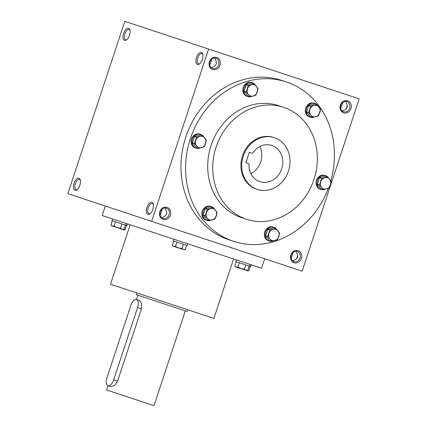 <?xml version="1.0" encoding="UTF-8"?>
<svg xmlns="http://www.w3.org/2000/svg" width="427" height="427" viewBox="0 0 427 427"><rect width="100%" height="100%" fill="white"/><g stroke="black" fill="none" stroke-linecap="round" stroke-linejoin="round"><path stroke-width="0.64" d="M291.129 258.639L293.253 252.213M292.725 261.009L294.363 260.144C297.838 258.629 298.628 256.221 296.749 252.933L295.948 251.263M293.963 261.666A5.37 4.692 -71.7 0 1 291.193 255.095A5.37 4.692 -71.7 0 1 297.336 251.471A5.37 4.692 -71.7 0 1 300.101 258.041A5.37 4.692 -71.7 0 1 293.963 261.666M294.107 262.749A6.352 5.551 -71.7 0 1 292.532 252.197A6.352 5.551 -71.7 0 1 301.659 255.213A6.352 5.551 -71.7 0 1 294.107 262.749M340.703 108.736L342.828 102.309M343.538 111.767A5.37 4.692 -71.7 0 1 340.767 105.191A5.37 4.692 -71.7 0 1 346.911 101.567A5.37 4.692 -71.7 0 1 349.676 108.138A5.37 4.692 -71.7 0 1 343.538 111.767M343.682 112.845A6.352 5.551 -71.7 0 1 342.112 102.293A6.352 5.551 -71.7 0 1 351.24 105.309A6.352 5.551 -71.7 0 1 343.682 112.845M152.578 210.009L153.026 208.648M160.146 215.32L162.271 208.899M162.981 218.352A5.37 4.692 -71.7 0 1 160.21 211.781A5.37 4.692 -71.7 0 1 166.354 208.152A5.37 4.692 -71.7 0 1 169.119 214.728A5.37 4.692 -71.7 0 1 162.981 218.352M163.125 219.435A6.352 5.551 -71.7 0 1 161.555 208.878A6.352 5.551 -71.7 0 1 170.683 211.899A6.352 5.551 -71.7 0 1 163.125 219.435M202.152 60.106L202.601 58.745M209.721 65.416L211.845 58.995M212.555 68.448A5.37 4.692 -71.7 0 1 209.785 61.878A5.37 4.692 -71.7 0 1 215.929 58.253A5.37 4.692 -71.7 0 1 218.699 64.824A5.37 4.692 -71.7 0 1 212.555 68.448M212.699 69.532A6.352 5.551 -71.7 0 1 211.13 58.974A6.352 5.551 -71.7 0 1 220.257 61.995A6.352 5.551 -71.7 0 1 212.699 69.532M346.879 107.967A6.352 3.09 108.3 0 1 347.327 106.606M346.329 108.746A5.37 2.61 108.3 0 1 347.348 105.656M345.523 101.359L346.324 103.03C348.208 106.323 347.413 108.725 343.943 110.241L342.299 111.105M297.299 257.871A6.352 3.09 108.3 0 1 297.752 256.51M296.754 258.65A5.37 2.61 108.3 0 1 297.774 255.559M211.317 67.786L212.961 66.922C216.43 65.406 217.226 63.004 215.341 59.716L214.541 58.045M161.742 217.69L163.386 216.825C166.856 215.309 167.651 212.908 165.767 209.62L164.966 207.949M129.701 34.635L129.248 35.996M80.121 184.539L79.673 185.9M233.654 241.324L229.043 239.798A83.938 73.343 -71.7 0 1 185.766 137.083A83.938 73.343 -71.7 0 1 281.756 80.42L286.362 81.947A83.938 73.343 108.3 0 0 190.378 138.604A83.938 73.343 108.3 0 0 233.654 241.324A83.938 73.343 108.3 0 0 328.304 188.435M151.628 221.367L302.183 271.156L359.166 98.856L208.616 49.062L124.817 21.35L67.834 193.65L151.628 221.367L208.616 49.062M124.567 40.384A6.352 3.09 -71.7 0 0 126.536 39.903A6.352 3.09 -71.7 0 0 129.851 29.879A6.352 3.09 -71.7 0 0 124.332 31.667A6.352 3.09 -71.7 0 0 124.567 40.384M201.459 52.43A6.352 3.09 108.3 0 1 202.75 53.989A6.352 3.09 108.3 0 1 199.441 64.013A6.352 3.09 108.3 0 1 196.078 59.289A6.352 3.09 108.3 0 1 201.459 52.43M74.992 190.287A6.352 3.09 -71.7 0 0 76.961 189.802A6.352 3.09 -71.7 0 0 80.276 179.783A6.352 3.09 -71.7 0 0 74.757 181.571A6.352 3.09 -71.7 0 0 74.992 190.287M151.884 202.334A6.352 3.09 108.3 0 1 153.176 203.892A6.352 3.09 108.3 0 1 149.861 213.916A6.352 3.09 108.3 0 1 146.498 209.193A6.352 3.09 108.3 0 1 151.884 202.334M283.555 107.3L278.527 105.634A58.979 51.534 108.3 0 0 211.077 145.452A58.979 51.534 108.3 0 0 241.49 217.631L246.518 219.297A58.979 51.534 108.3 0 0 313.962 179.479A58.979 51.534 108.3 0 0 283.555 107.3A58.979 51.534 108.3 0 0 216.105 147.112A58.979 51.534 108.3 0 0 246.518 219.297M330.813 180.84A83.938 73.343 108.3 0 0 286.362 81.947M274.422 137.729L273.584 137.451A27.221 23.784 108.3 0 0 242.451 155.828A27.221 23.784 108.3 0 0 256.488 189.14L257.326 189.417A27.221 23.784 108.3 0 0 288.455 171.04A27.221 23.784 108.3 0 0 274.422 137.729A27.221 23.784 108.3 0 0 243.289 156.106A27.221 23.784 108.3 0 0 257.326 189.417M249.288 152.354L245.872 162.692L249.016 163.733A19.055 16.648 108.3 0 0 259.888 181.667A19.055 16.648 108.3 0 0 281.681 168.804A19.055 16.648 108.3 0 0 271.855 145.484A19.055 16.648 108.3 0 0 252.432 153.394L249.288 152.354L252.432 153.394M130.182 224.783L110.524 284.233L213.906 318.419L233.564 258.975M105.32 206.049L102.186 215.528L253.67 265.626L261.564 268.236L264.697 258.757M250.916 173.661A19.055 16.648 108.3 0 0 259.878 146.557M245.872 162.692L249.016 163.733M150.288 213.569A5.37 2.61 108.3 0 1 149.018 213.73A5.37 2.61 108.3 0 1 148.222 207.816A5.37 2.61 108.3 0 1 152.386 203.535A5.37 2.61 108.3 0 1 153.314 204.426M80.409 180.317A5.37 2.61 -71.7 0 0 79.486 179.425A5.37 2.61 -71.7 0 0 75.317 183.706A5.37 2.61 -71.7 0 0 76.113 189.62A5.37 2.61 -71.7 0 0 77.388 189.455M199.863 63.666A5.37 2.61 108.3 0 1 198.592 63.831A5.37 2.61 108.3 0 1 197.797 57.912A5.37 2.61 108.3 0 1 201.966 53.631A5.37 2.61 108.3 0 1 202.889 54.523M129.984 30.413A5.37 2.61 -71.7 0 0 129.061 29.522A5.37 2.61 -71.7 0 0 124.897 33.802A5.37 2.61 -71.7 0 0 125.687 39.716A5.37 2.61 -71.7 0 0 126.963 39.556M113.646 379.881L137.579 307.515A7.259 3.528 -71.7 0 0 136.507 299.514A7.259 3.528 -71.7 0 0 130.875 305.3L106.942 377.665A7.259 3.528 -71.7 0 0 108.015 385.666A7.259 3.528 -71.7 0 0 113.646 379.881L117.553 381.172L114.505 385.576L111.025 386.659L108.015 385.666M187.629 309.73L187.058 311.454L136.229 294.641L136.8 292.922M136.507 299.514L139.517 300.512L141.663 303.458L141.486 308.806L117.553 381.172M185.334 310.883L153.998 405.65L106.611 389.979L108.036 385.672M117.169 227.65L111.66 225.83L110.956 225.04L112.365 226.059L114.105 226.08L117.169 227.65L120.569 228.221L122.063 229.267L117.169 227.65M122.859 229.534L122.063 229.267L123.889 229.315L122.859 229.534M127.411 223.871L126.84 225.589L111.933 220.663L112.504 218.939M112.36 220.802L110.956 225.04M115.503 221.843L114.105 226.08M121.967 223.983L120.569 228.221M125.292 225.077L123.889 229.315M123.979 229.902L123.184 229.641L125.01 229.689L123.979 229.902M122.896 229.523L123.184 229.641M126.413 225.451L125.01 229.689M247.815 270.857L247.019 270.595L248.845 270.643L247.815 270.857M251.247 264.825L250.676 266.544L246.011 265.007L235.768 261.618L236.339 259.894M246.731 270.478L247.019 270.595M250.249 266.405L248.845 270.643M241.004 268.604L235.496 266.784L234.791 265.994L236.2 267.014L237.94 267.035L241.004 268.604L244.404 269.175L245.899 270.222L241.004 268.604M246.694 270.488L245.899 270.222L247.724 270.27L246.694 270.488M236.195 261.756L234.791 265.994M239.339 262.797L237.94 267.035M245.808 264.937L244.404 269.175M249.128 266.032L247.724 270.27M178.529 247.943L173.015 246.117L172.316 245.333L173.72 246.352L175.46 246.374L178.529 247.943L181.923 248.509L183.418 249.56L178.529 247.943M184.213 249.822L183.418 249.56L185.243 249.608L184.213 249.822M187.645 243.79L187.074 245.514L173.287 240.951L173.858 239.232M173.714 241.095L172.316 245.333M176.858 242.136L175.46 246.374M183.327 244.271L181.923 248.509M186.647 245.37L185.243 249.608M204.25 146.781L198.288 148.393L196.617 146.05A5.898 5.156 108.3 0 0 201.512 147.667A5.898 5.156 108.3 0 0 205.563 143.627A5.898 5.156 108.3 0 0 204.72 137.969A5.898 5.156 108.3 0 0 199.825 136.352A5.898 5.156 108.3 0 0 195.779 140.392A5.898 5.156 108.3 0 0 196.617 146.05L194.466 143.547L196.601 137.078L202.563 135.466L206.39 140.312L204.25 146.781M202.563 135.466L200.503 134.783L194.541 136.394L192.401 142.864L196.228 147.715L198.288 148.393M203.615 136.64A7.259 6.341 108.3 0 0 200.647 134.356L199.809 134.078A7.259 6.341 108.3 0 0 191.504 138.978A7.259 6.341 108.3 0 0 195.246 147.865L196.084 148.142A7.259 6.341 108.3 0 0 199.836 148.078M200.647 134.356A7.259 6.341 108.3 0 0 192.342 139.255A7.259 6.341 108.3 0 0 196.084 148.142M192.401 142.864L194.466 143.547M194.541 136.394L196.601 137.078M215.011 219.04L209.049 220.652L207.378 218.309A5.898 5.156 108.3 0 0 212.272 219.926A5.898 5.156 108.3 0 0 216.324 215.886A5.898 5.156 108.3 0 0 215.48 210.228A5.898 5.156 108.3 0 0 210.586 208.611A5.898 5.156 108.3 0 0 206.535 212.651A5.898 5.156 108.3 0 0 207.378 218.309L205.227 215.8L207.362 209.337L213.324 207.719L217.151 212.571L215.011 219.04M213.324 207.719L211.264 207.042L205.302 208.654L203.161 215.123L206.988 219.969L209.049 220.652M214.375 208.899A7.259 6.341 108.3 0 0 211.402 206.615L210.564 206.337A7.259 6.341 108.3 0 0 202.265 211.237A7.259 6.341 108.3 0 0 206.006 220.118L206.844 220.396A7.259 6.341 108.3 0 0 210.591 220.337M211.402 206.615A7.259 6.341 108.3 0 0 203.103 211.514A7.259 6.341 108.3 0 0 206.844 220.396M203.161 215.123L205.227 215.8M205.302 208.654L207.362 209.337M277.491 239.702L271.529 241.314L269.859 238.971A5.898 5.156 108.3 0 0 274.753 240.588A5.898 5.156 108.3 0 0 278.804 236.547A5.898 5.156 108.3 0 0 277.961 230.89A5.898 5.156 108.3 0 0 273.066 229.272A5.898 5.156 108.3 0 0 269.015 233.313A5.898 5.156 108.3 0 0 269.859 238.971L267.702 236.467L269.843 229.998L275.805 228.386L279.626 233.233L277.491 239.702M275.805 228.386L273.744 227.703L267.782 229.315L265.642 235.784L269.469 240.636L271.529 241.314M276.856 229.561A7.259 6.341 108.3 0 0 273.883 227.276L273.045 226.999A7.259 6.341 108.3 0 0 264.745 231.898A7.259 6.341 108.3 0 0 268.487 240.785L269.325 241.063A7.259 6.341 108.3 0 0 273.072 240.999M273.883 227.276A7.259 6.341 108.3 0 0 265.583 232.176A7.259 6.341 108.3 0 0 269.325 241.063M265.642 235.784L267.702 236.467M267.782 229.315L269.843 229.998M329.212 188.11L323.25 189.721L321.579 187.378A5.898 5.156 108.3 0 0 326.474 188.996A5.898 5.156 108.3 0 0 330.525 184.955A5.898 5.156 108.3 0 0 329.681 179.297A5.898 5.156 108.3 0 0 324.787 177.68A5.898 5.156 108.3 0 0 320.736 181.721A5.898 5.156 108.3 0 0 321.579 187.378L319.423 184.87L321.563 178.406L327.525 176.789L331.347 181.64L329.212 188.11M327.525 176.789L325.465 176.105L319.503 177.723L317.362 184.186L321.184 189.038L323.25 189.721M328.576 177.968A7.259 6.341 108.3 0 0 325.604 175.684L324.766 175.406A7.259 6.341 108.3 0 0 316.466 180.306A7.259 6.341 108.3 0 0 320.207 189.188L321.045 189.465A7.259 6.341 108.3 0 0 324.792 189.407M325.604 175.684A7.259 6.341 108.3 0 0 317.304 180.584A7.259 6.341 108.3 0 0 321.045 189.465M317.362 184.186L319.423 184.87M319.503 177.723L321.563 178.406M318.451 115.85L312.489 117.462L310.819 115.119A5.898 5.156 108.3 0 0 315.713 116.736A5.898 5.156 108.3 0 0 319.764 112.696A5.898 5.156 108.3 0 0 318.921 107.038A5.898 5.156 108.3 0 0 314.026 105.421A5.898 5.156 108.3 0 0 309.975 109.461A5.898 5.156 108.3 0 0 310.819 115.119L308.662 112.616L310.803 106.147L316.765 104.535L320.586 109.381L318.451 115.85M316.765 104.535L314.704 103.852L308.742 105.464L306.602 111.933L310.429 116.784L312.489 117.462M317.816 105.709A7.259 6.341 108.3 0 0 314.843 103.425L314.005 103.147A7.259 6.341 108.3 0 0 305.705 108.047A7.259 6.341 108.3 0 0 309.447 116.934L310.285 117.211A7.259 6.341 108.3 0 0 314.032 117.147M314.843 103.425A7.259 6.341 108.3 0 0 306.543 108.325A7.259 6.341 108.3 0 0 310.285 117.211M306.602 111.933L308.662 112.616M308.742 105.464L310.803 106.147M255.97 95.189L250.008 96.801L248.338 94.458A5.898 5.156 108.3 0 0 253.232 96.075A5.898 5.156 108.3 0 0 257.284 92.035A5.898 5.156 108.3 0 0 256.44 86.377A5.898 5.156 108.3 0 0 251.546 84.76A5.898 5.156 108.3 0 0 247.495 88.8A5.898 5.156 108.3 0 0 248.338 94.458L246.187 91.949L248.322 85.485L254.284 83.868L258.111 88.72L255.97 95.189M254.284 83.868L252.224 83.19L246.262 84.802L244.121 91.271L247.948 96.118L250.008 96.801M255.335 85.048A7.259 6.341 108.3 0 0 252.362 82.763L251.524 82.486A7.259 6.341 108.3 0 0 243.225 87.386A7.259 6.341 108.3 0 0 246.966 96.267L247.804 96.545A7.259 6.341 108.3 0 0 251.551 96.486M252.362 82.763A7.259 6.341 108.3 0 0 244.063 87.663A7.259 6.341 108.3 0 0 247.804 96.545M244.121 91.271L246.187 91.949M246.262 84.802L248.322 85.485M141.486 308.806L137.579 307.515M136.528 299.519L137.953 295.212M125.719 225.221L126.285 223.497M249.555 266.176L250.121 264.452"/></g></svg>
